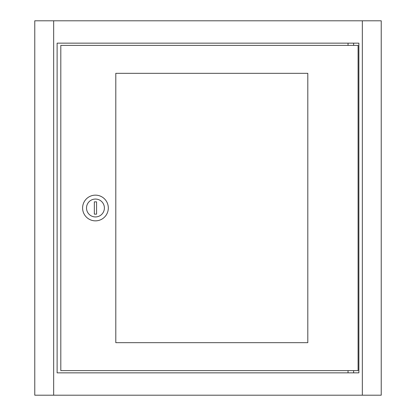 <?xml version="1.0" encoding="UTF-8"?>
<svg xmlns="http://www.w3.org/2000/svg" width="416" height="416" viewBox="0 0 416 416"><rect width="100%" height="100%" fill="white"/><g stroke="black" fill="none" stroke-linecap="round" stroke-linejoin="round"><path stroke-width="0.62" d="M358.878 43.155L57.122 43.155L57.122 372.845L358.878 372.845L358.878 43.155M53.659 395.2L53.659 20.8L34.772 20.8L34.772 395.2L381.228 395.2L381.228 20.8L362.341 20.8L362.341 395.2M53.659 20.8L362.341 20.8M353.626 372.845L353.626 370.614M348.036 372.845L348.036 370.614M348.036 43.155L348.036 45.386M353.626 43.155L353.626 45.386M104.395 208A8.939 8.939 0 0 0 95.456 199.061A8.939 8.939 0 0 0 86.518 208A8.939 8.939 0 0 0 95.456 216.939A8.939 8.939 0 0 0 104.395 208M82.602 208A12.854 12.854 0 0 1 95.456 195.146A12.854 12.854 0 0 1 108.311 208A12.854 12.854 0 0 1 95.456 220.854A12.854 12.854 0 0 1 82.602 208M60.809 45.386L60.809 370.614L358.093 370.614L358.093 45.386L60.809 45.386M115.799 73.325L115.799 342.675L307.804 342.675L307.804 73.325L115.799 73.325M94.338 201.854L94.338 214.146L96.574 214.146L96.574 201.854L94.338 201.854"/></g></svg>
